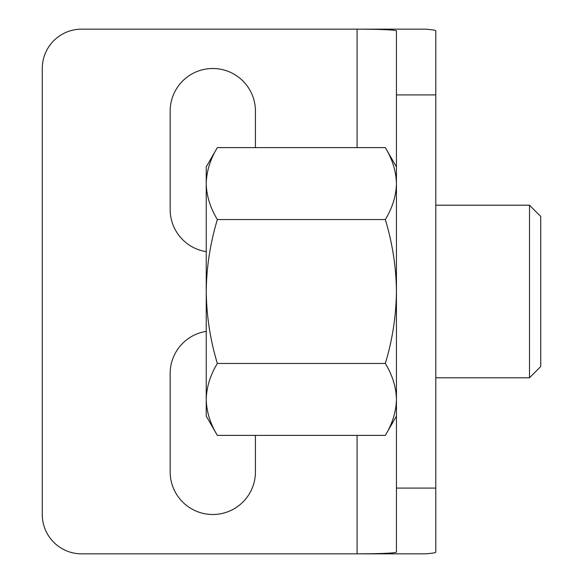 <?xml version="1.0" encoding="UTF-8"?>
<svg xmlns="http://www.w3.org/2000/svg" width="583" height="583" viewBox="0 0 583 583"><rect width="100%" height="100%" fill="white"/><g stroke="black" fill="none" stroke-linecap="round" stroke-linejoin="round"><path stroke-width="0.87" d="M217.364 147.608L206.236 166.884L206.236 291.5C206.564 316.183 210.274 340.159 217.364 363.449L385.312 363.449C392.403 340.159 396.112 316.183 396.44 291.5C396.163 267.131 392.454 243.147 385.312 219.551C392.439 207.81 396.149 195.815 396.44 183.579C396.141 171.315 392.432 159.319 385.312 147.608L217.364 147.608C210.237 159.348 206.528 171.344 206.236 183.579C206.535 195.844 210.244 207.832 217.364 219.551C210.223 243.147 206.513 267.131 206.236 291.5L206.236 399.421C206.535 411.685 210.244 423.681 217.364 435.392L385.312 435.392L396.44 416.116M435.793 205.209L529.502 205.209L540.732 216.439L540.732 366.561L529.502 377.791L435.793 377.791M529.502 205.209L529.502 377.791M385.312 435.392C392.439 423.652 396.149 411.656 396.44 399.421C396.141 387.156 392.432 375.168 385.312 363.449M217.364 219.551L385.312 219.551M206.236 331.363A42.632 42.632 0 0 0 170.163 373.484L170.163 471.866A42.632 42.632 0 0 0 212.795 514.498A42.632 42.632 0 0 0 255.427 471.866L255.427 435.392M255.427 147.608L255.427 111.134A42.632 42.632 0 0 0 212.795 68.502A42.632 42.632 0 0 0 170.163 111.134L170.163 209.516A42.632 42.632 0 0 0 206.236 251.637M42.267 68.502A39.352 39.352 0 0 1 81.62 29.15L425.247 29.15C432.2 29.667 435.712 30.229 435.793 30.826L435.793 552.174C435.712 552.771 432.2 553.333 425.247 553.85L81.62 553.85A39.352 39.352 0 0 1 42.267 514.498L42.267 68.502M217.364 363.449C210.237 375.19 206.528 387.185 206.236 399.421L206.236 416.116L217.364 435.392M357.087 147.608L357.087 29.15C380.939 29.252 394.057 29.813 396.44 30.826L396.44 552.174C394.057 553.187 380.939 553.748 357.087 553.85L357.087 435.392M435.793 94.912L396.44 94.912M435.793 488.088L396.44 488.088M396.44 166.884L385.312 147.608"/></g></svg>
